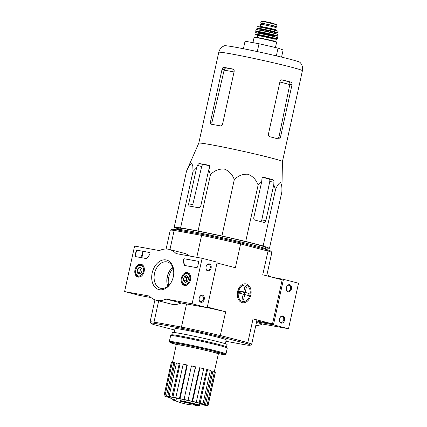 <?xml version="1.0" encoding="UTF-8"?>
<svg xmlns="http://www.w3.org/2000/svg" width="427" height="427" viewBox="0 0 427 427"><rect width="100%" height="100%" fill="white"/><g stroke="black" fill="none" stroke-linecap="round" stroke-linejoin="round"><path stroke-width="0.64" d="M177.99 228.755L174.173 227.356L180.605 227.837L198.08 230.991L221.917 235.976L245.728 241.458L263.139 245.963L269.474 248.284L265.423 247.98M177.328 229.918L177.408 229.545A45.155 1.681 12.4 0 1 177.418 229.518L178.374 228.237A44.504 1.66 12.4 0 1 205.734 232.71A44.504 1.66 12.4 0 1 252.619 243.379A44.504 1.66 12.4 0 1 265.29 247.345L265.615 248.909A45.155 1.681 12.4 0 1 265.615 248.936L265.535 249.299M198.091 405.266L198.187 404.839A13.109 0.491 12.4 0 0 180.488 400.606L180.397 401.033A13.109 0.491 12.4 0 1 198.091 405.266A50.21 28.524 -76.1 0 0 199.217 405.047A48.913 8.369 102 0 0 199.473 405.207A49.991 28.395 103.9 0 1 197.786 405.447A50.423 41.456 -80.7 0 1 195.481 405.372A49.9 8.54 -78 0 1 195.23 405.218A50.237 41.302 99.3 0 0 196.954 405.335A11.945 0.443 12.4 0 0 180.829 401.471A50.984 22.62 -78.7 0 1 180.397 401.033M195.315 404.823L195.23 405.218M198.187 404.839A50.21 28.524 -76.1 0 0 199.308 404.62A48.913 8.369 102 0 0 199.564 404.78L199.473 405.207M199.308 404.62L199.217 405.047M177.226 401.417A11.945 0.443 12.4 0 1 173.986 400.451A50.984 50.984 0 0 1 172.898 399.912A13.109 0.491 12.4 0 1 172.786 399.816L172.876 399.389A13.109 0.491 12.4 0 1 173.997 399.432L173.906 399.859A50.984 45.929 98 0 0 174.862 400.393A50.984 50.984 0 0 0 195.256 405.09M173.997 399.432A50.984 45.929 98 0 0 174.958 399.966L174.862 400.393A11.945 0.443 12.4 0 0 173.858 400.355A11.945 0.443 12.4 0 0 173.986 400.451M172.786 399.816A13.109 0.491 12.4 0 1 173.906 399.859M195.961 405.399L195.934 405.527A50.205 35.249 -75.5 0 0 196.772 405.517A50.439 35.868 100.2 0 0 197.68 405.506A49.97 35.083 -75.5 0 0 198.576 405.463A50.242 35.724 100.2 0 0 199.436 405.42A49.719 34.913 104.5 0 1 199.372 405.426A50.984 50.984 0 0 1 196.004 405.527A50.599 35.98 -79.8 0 1 195.934 405.527M199.516 404.999A50.242 35.724 100.2 0 0 199.532 404.993L199.452 405.394A50.439 35.868 100.2 0 1 199.441 405.394M172.871 399.421A50.984 50.984 0 0 1 168.702 397.014A17.79 0.662 12.4 0 1 178.635 398.519A17.79 0.662 12.4 0 1 198.315 402.971A17.79 0.662 12.4 0 1 203.279 404.615A50.984 50.984 0 0 1 199.532 404.993L199.436 405.42M225.92 341.306L246.662 345.053A50.909 1.895 12.4 0 0 250.307 345.208A50.909 1.895 12.4 0 0 246.731 343.607L219.441 336.545A50.909 1.895 12.4 0 0 181.998 328.32L181.63 327.087A52.003 1.938 12.4 0 1 220.284 335.574L225.691 311.801L207.319 307.05M174.702 330.039L154.531 324.819A50.909 1.895 12.4 0 1 150.928 323.356A50.909 1.895 12.4 0 1 154.601 323.372L181.998 328.32M174.163 332.484L175.022 328.582A26.223 0.977 12.4 0 1 190.949 331.16A26.223 0.977 12.4 0 1 218.773 337.49A26.223 0.977 12.4 0 1 226.241 339.844L225.381 343.746M170.288 230.217L171.59 229.384A50.909 1.895 12.4 0 1 175.23 229.539L202.628 234.487A50.909 1.895 12.4 0 1 240.075 242.712L240.444 243.876A52.003 1.938 -167.6 0 0 201.79 235.384L174.093 230.383A52.003 1.938 -167.6 0 0 170.288 230.217A52.003 1.938 -167.6 0 0 170.24 230.276L166.114 249.026M266.715 275.837L271.818 252.613A52.003 1.938 -167.6 0 0 271.802 252.533A52.003 1.938 -167.6 0 0 268.039 251.012L267.366 249.774L240.075 242.712M267.366 249.774A50.909 1.895 12.4 0 1 270.969 251.236L271.802 252.533M175.23 229.539L174.093 230.383M201.79 235.384L202.628 234.487M150.928 323.356L150.096 322.059A52.003 1.938 12.4 0 1 150.074 321.979A52.003 1.938 12.4 0 1 153.933 322.086L181.63 327.087M153.933 322.086L154.601 323.372M196.788 257.321L201.603 235.421M169.941 249.603L174.147 230.463M154.019 322.022L158.673 300.854M181.475 326.981L186.535 303.949M268.039 251.012L262.733 274.807L282.194 279.84L272.501 323.917L253.04 318.878L247.82 342.625L220.471 335.547M256.766 321.072L272.501 323.917M151.233 297.736L149.162 297.197M237.604 291.593A9.581 6.816 100.2 0 0 245.733 302.257A9.581 6.816 100.2 0 0 249.293 286.058A9.581 6.816 100.2 0 0 237.604 291.593M267.953 251.065L240.444 243.876M217.007 262.973L235.378 267.729L240.598 243.988M225.691 311.801A52.003 1.938 -167.6 0 0 207.202 307.589M247.82 342.625L247.873 342.716A52.003 1.938 12.4 0 1 251.658 344.311L256.894 320.501A52.003 1.938 -167.6 0 0 253.04 318.878M251.658 344.311A52.003 1.938 12.4 0 1 251.604 344.375L250.307 345.208M246.731 343.607L247.873 342.716M220.284 335.574L219.441 336.545M168.553 285.636A16.023 11.251 104.5 0 1 173.068 268.188M218.683 352.515A24.878 0.929 12.4 0 1 215.304 351.949M179.874 344.162A24.878 0.929 12.4 0 1 176.57 343.26M171.916 396.993L179.292 363.441L180.103 363.649L172.924 397.254L171.916 396.993A22.578 0.843 -167.6 0 0 169.092 396.486L170.101 396.747A21.12 0.785 12.4 0 0 167.811 396.373L166.493 396.064A22.578 0.843 -167.6 0 0 164.961 395.872L166.279 396.181A21.12 0.785 12.4 0 0 165.473 396.165L164.043 395.85A22.578 0.843 -167.6 0 0 163.952 395.904A22.578 0.843 -167.6 0 0 164.037 396.005L165.468 396.315A21.12 0.785 12.4 0 0 166.258 396.651L164.939 396.379A22.578 0.843 -167.6 0 0 166.455 396.859L167.774 397.126A21.12 0.785 12.4 0 0 169.775 397.686M169.829 397.718L169.039 397.574A22.578 0.843 -167.6 0 0 170.026 397.836M201.731 404.807A22.578 0.843 -167.6 0 0 202.916 405.015L201.992 404.78M207.079 405.458L207.042 405.629A22.578 0.843 -167.6 0 1 205.51 405.436L204.191 405.122A21.12 0.785 12.4 0 1 202.024 404.775M207.042 405.629L205.723 405.314A21.12 0.785 12.4 0 0 206.535 405.335L207.96 405.65A22.578 0.843 -167.6 0 0 208.056 405.597A22.578 0.843 -167.6 0 0 207.97 405.495L206.577 405.02M207.068 405.122A22.578 0.843 -167.6 0 0 205.552 404.641L212.929 371.09A22.578 0.843 -167.6 0 1 214.445 371.565L207.068 405.122L205.745 404.849A21.12 0.785 12.4 0 1 206.54 405.18M205.552 404.641L204.229 404.374L211.867 370.871L212.929 371.09M202.969 403.926A22.578 0.843 -167.6 0 0 200.156 403.195L207.533 369.643A22.578 0.843 -167.6 0 1 210.346 370.369L202.969 403.926L201.955 403.739A21.12 0.785 12.4 0 1 204.229 404.374M200.156 403.195L199.142 403.013L206.721 369.499L207.533 369.643M196.287 402.245A22.578 0.843 -167.6 0 0 192.609 401.38L199.985 367.823A22.578 0.843 -167.6 0 1 203.663 368.693L196.287 402.245L195.737 402.175A21.12 0.785 12.4 0 1 199.142 403.013M192.609 401.38L192.059 401.311L199.542 367.77L199.985 367.823M188.035 400.393L195.411 366.788L188.035 400.393A21.12 0.785 12.4 0 1 192.059 401.311M188.035 400.339A22.578 0.843 -167.6 0 0 184.053 399.464L184.048 399.517A21.12 0.785 12.4 0 0 180.023 398.663L179.479 398.492A22.578 0.843 -167.6 0 0 175.796 397.745L176.34 397.916A21.12 0.785 12.4 0 0 172.924 397.254M172.529 362.336L176.26 344.653A21.558 0.806 12.4 0 1 189.353 346.772A21.558 0.806 12.4 0 1 212.235 351.976A21.558 0.806 12.4 0 1 218.373 353.914L214.349 371.533M201.907 404.753L202.126 403.787M199.356 403.051L199.083 404.246M192.315 401.343L191.985 402.832M195.064 368.378A21.409 0.795 -167.6 0 0 195.331 368.437M184.32 399.523L183.973 401.108M179.948 400.19L180.269 398.717M176.581 397.9L176.271 399.325M170.277 396.694L170.053 397.756M166.493 396.064L173.869 362.512L174.931 362.763L167.811 396.373M179.479 398.492L186.855 364.941L187.293 365.08L180.023 398.663M172.3 362.491L171.419 362.299L164.043 395.85M171.419 362.299A22.578 0.843 -167.6 0 0 171.328 362.347L163.952 395.904M173.869 362.512A22.578 0.843 -167.6 0 0 172.337 362.32L164.961 395.872M179.292 363.441A22.578 0.843 -167.6 0 0 176.468 362.929L169.092 396.486M186.855 364.941A22.578 0.843 -167.6 0 0 183.172 364.194L175.796 397.745M195.411 366.788A22.578 0.843 -167.6 0 0 191.429 365.912L184.053 399.464M208.056 405.597L215.432 372.045A22.578 0.843 -167.6 0 0 215.347 371.944L207.97 405.495M215.347 371.944L214.407 371.736M177.418 229.518A45.155 1.681 12.4 0 1 205.184 234.055A45.155 1.681 12.4 0 1 252.757 244.884A45.155 1.681 12.4 0 1 265.615 248.909M282.439 161.561A42.828 1.596 12.4 0 1 282.439 161.571L302.412 70.722A42.828 1.596 12.4 0 0 290.221 66.879A42.828 1.596 12.4 0 0 244.772 56.54A42.828 1.596 12.4 0 0 218.757 52.329L198.785 143.173A42.828 1.596 12.4 0 1 198.79 143.168A42.828 1.596 12.4 0 1 224.944 147.422A42.828 1.596 12.4 0 1 270.243 157.728A42.828 1.596 12.4 0 1 282.439 161.561L281.868 191.92C282.108 187.063 281.649 183.973 280.486 182.649C278.959 182.969 277.31 185.286 275.527 189.599L273.771 184.715L273.953 182.222C273.99 180.883 273.622 180.039 272.858 179.692A46.991 1.751 -167.6 0 0 263.822 177.349C262.754 177.221 262.114 177.808 261.906 179.105L261.719 181.598L258.121 185.094C256.248 179.852 252.88 176.239 248.018 174.248C242.776 173.896 238.207 175.684 234.306 179.618C232.432 174.435 229.064 170.901 224.191 169.017C218.944 168.766 214.37 170.64 210.468 174.632L198.08 230.991M234.306 179.618L221.917 235.976M258.121 185.094L245.728 241.458M275.527 189.599L263.139 245.963M261.719 181.598L253.814 217.556A2.183 1.553 100.2 0 0 254.855 220.076L263.891 222.414A2.183 1.553 100.2 0 0 263.971 222.435A2.183 1.553 100.2 0 0 265.866 220.674L273.771 184.715M281.868 191.92L269.474 248.284M210.468 174.632L208.702 169.957L209.588 167.614C209.945 166.349 209.614 165.553 208.6 165.222A46.991 1.751 -167.6 0 0 199.532 163.584C198.704 163.584 198.027 164.198 197.493 165.43L196.607 167.768L192.999 171.473L192.833 166.103L191.707 163.151L189.433 165.174L186.567 170.992L174.173 227.356M192.999 171.473L180.605 227.837M196.607 167.768L188.702 203.727A2.183 1.532 -75.5 0 0 189.668 206.113A2.183 1.532 -75.5 0 0 189.743 206.134L198.817 207.768A2.183 1.532 -75.5 0 0 200.797 205.91L208.702 169.957M233.446 69.291A39.439 1.468 -167.6 0 0 226.118 67.989C225.291 67.973 224.655 68.603 224.218 69.868L224.138 70.183A39.759 1.484 12.4 0 1 234.039 71.944M212.71 124.62C211.989 124.38 211.744 123.606 211.984 122.298L224.138 70.183M279.877 82.011A39.759 1.484 12.4 0 1 289.784 84.599L289.848 84.279C289.976 82.95 289.655 82.112 288.887 81.77A39.439 1.468 -167.6 0 0 281.542 79.854M289.784 84.599L278.948 137.003L278.153 138.556M302.412 70.722C302.989 67.439 302.177 64.648 299.978 62.353A38.713 1.441 -167.6 0 0 288.999 58.969A38.713 1.441 -167.6 0 0 248.93 49.831A38.713 1.441 -167.6 0 0 224.479 45.753C221.517 46.917 219.611 49.105 218.757 52.329M210.479 121.908C210.26 123.222 210.516 123.995 211.248 124.241A42.828 1.596 12.4 0 1 220.321 125.88C221.416 125.965 222.163 125.373 222.574 124.092L234.14 71.49C234.306 70.167 233.863 69.339 232.822 69.014A42.828 1.596 -167.6 0 0 223.753 67.375C222.963 67.37 222.398 68.01 222.045 69.302L210.479 121.908L211.984 122.298M278.762 139.069C279.541 139.159 280.107 138.561 280.459 137.28L292.025 84.674C292.249 83.356 291.993 82.528 291.262 82.203A42.828 1.596 -167.6 0 0 287.093 81.093A42.828 1.596 -167.6 0 0 282.226 79.865C281.137 79.721 280.384 80.281 279.979 81.557L268.412 134.158C268.247 135.492 268.684 136.346 269.725 136.731A42.828 1.596 12.4 0 1 274.593 137.964A42.828 1.596 12.4 0 1 278.762 139.069L278.826 139.085M209.337 165.633A41.446 1.543 -167.6 0 0 203.396 164.587L199.532 163.584M261.105 221.394L261.804 219.937L269.757 181.464C269.965 180.141 269.704 179.313 268.978 178.988A41.446 1.543 -167.6 0 0 262.973 177.413M188.702 203.727L192.748 204.773L201.672 166.509C202.04 165.222 202.611 164.582 203.396 164.587M281.553 57.111L283.122 49.98L278.052 48.123L259.024 43.746L245.055 41.222L243.406 48.721M259.024 43.746L257.294 51.587M278.052 48.123L276.349 55.868M255.778 325.566A26.223 18.409 -75.5 0 0 262.456 324.018L288.513 328.726L298.521 283.229L283.459 279.333L272.73 277.395M256.462 322.465L262.456 324.018M256.611 321.782L273.456 324.824L288.513 328.726M284.558 320.186A3.64 2.589 100.2 0 0 281.468 316.135A3.64 2.589 100.2 0 0 280.112 322.289A3.64 2.589 100.2 0 0 284.558 320.186M291.433 288.908A3.64 2.589 100.2 0 0 288.342 284.857A3.64 2.589 100.2 0 0 286.992 291.011A3.64 2.589 100.2 0 0 291.433 288.908M273.456 324.824L283.459 279.333M270.659 276.856A26.223 18.409 -75.5 0 0 266.95 274.769M290.563 288.716A3.01 2.14 100.2 0 0 289.02 285.215A3.01 2.14 100.2 0 0 286.378 287.798A3.01 2.14 100.2 0 0 287.953 291.145A3.01 2.14 100.2 0 0 290.563 288.716M283.683 319.994A3.01 2.14 100.2 0 0 282.146 316.492A3.01 2.14 100.2 0 0 279.504 319.076A3.01 2.14 100.2 0 0 281.073 322.422A3.01 2.14 100.2 0 0 283.683 319.994M124.588 291.582L134.59 246.085L159.436 250.574A26.223 18.409 104.5 0 1 169.316 249.437A26.223 18.409 104.5 0 1 176.063 253.579L202.12 258.287L192.118 303.778L166.06 299.071A26.223 18.409 104.5 0 1 156.181 300.208A26.223 18.409 104.5 0 1 149.434 296.071L124.588 291.582L139.65 295.479L150.977 297.523M190.506 279.84A6.608 4.638 104.5 0 1 184.352 285.428A6.608 4.638 104.5 0 1 181.438 277.849A6.608 4.638 104.5 0 1 187.666 272.634A6.608 4.638 104.5 0 1 190.506 279.84M144.139 271.465A6.608 4.638 104.5 0 1 137.99 277.054A6.608 4.638 104.5 0 1 135.071 269.474A6.608 4.638 104.5 0 1 141.3 264.26A6.608 4.638 104.5 0 1 144.139 271.465M173.309 276.733A15.26 10.718 104.5 0 1 172.348 279.925A15.26 10.718 104.5 0 1 153.869 285.722A15.26 10.718 104.5 0 1 160.269 260.988A15.26 10.718 104.5 0 1 173.613 275.02A15.26 10.718 104.5 0 1 173.309 276.733M135.93 256.675A1.457 1.025 104.5 0 1 135.877 256.664A1.457 1.025 104.5 0 1 135.231 255.074L136.016 251.519A1.457 1.025 104.5 0 1 137.334 250.275L149.215 252.421A1.457 1.025 104.5 0 1 149.263 252.437A1.457 1.025 104.5 0 1 149.946 253.392A1.457 1.025 104.5 0 1 149.541 254.818A30.007 21.072 104.5 0 0 147.326 257.94A1.457 1.025 104.5 0 1 146.264 258.543L135.93 256.675M184.747 265.493A1.457 1.025 104.5 0 1 184.694 265.482A1.457 1.025 104.5 0 1 184.021 264.575A29.863 20.966 104.5 0 0 183.284 260.918A1.457 1.025 104.5 0 1 183.535 259.424A1.457 1.025 104.5 0 1 184.603 258.815L197.813 261.201A1.457 1.025 104.5 0 1 197.866 261.212A1.457 1.025 104.5 0 1 198.507 262.808L197.728 266.363A1.457 1.025 104.5 0 1 196.404 267.601L184.747 265.493M169.316 249.437L184.379 253.339A26.223 18.409 104.5 0 1 189.583 256.019M192.118 303.778L207.18 307.68L217.183 262.183L202.12 258.287M206.081 266.822A3.64 2.589 100.2 0 0 209.171 270.873A3.64 2.589 100.2 0 0 210.522 264.719A3.64 2.589 100.2 0 0 206.081 266.822M199.206 298.099A3.64 2.589 100.2 0 0 202.291 302.151A3.64 2.589 100.2 0 0 203.647 295.996A3.64 2.589 100.2 0 0 199.206 298.099M207.18 307.68L181.123 302.973L166.06 299.071M181.123 302.973A26.223 18.409 104.5 0 1 171.243 304.104L156.181 300.208M166.968 278.383A15.26 10.718 104.5 0 1 168.163 273.76M172.396 279.786A13.568 9.527 104.5 0 1 160.515 288.262A13.568 9.527 104.5 0 1 154.691 272.741A13.568 9.527 104.5 0 1 167.315 261.991A13.568 9.527 104.5 0 1 173.597 275.164M167.822 286.282A13.568 9.527 104.5 0 1 166.984 278.244A13.568 9.527 104.5 0 1 168.11 273.883A13.568 9.527 104.5 0 1 172.743 267.265M199.201 298.137A3.01 2.14 100.2 0 0 200.743 301.633A3.01 2.14 100.2 0 0 203.385 299.049A3.01 2.14 100.2 0 0 201.811 295.708A3.01 2.14 100.2 0 0 199.201 298.137M206.081 266.854A3.01 2.14 100.2 0 0 207.618 270.355A3.01 2.14 100.2 0 0 210.26 267.772A3.01 2.14 100.2 0 0 208.691 264.43A3.01 2.14 100.2 0 0 206.081 266.854M136.053 256.696A1.457 1.025 104.5 0 1 135.535 255.149L136.314 251.594A1.457 1.025 104.5 0 1 137.638 250.355L149.386 252.48M141.887 256.275L141.583 256.221L142.367 252.667L142.666 252.72L142.036 255.576L142.346 255.618L141.887 256.275L142.186 256.349L141.583 256.221M142.666 252.72L142.97 252.795L142.346 255.618L142.645 255.693L142.186 256.349M142.597 255.906L142.298 255.832M197.984 261.255L184.902 258.895A1.457 1.025 104.5 0 0 183.834 259.504A1.457 1.025 104.5 0 0 183.589 260.993A29.863 20.966 104.5 0 1 184.325 264.649L184.021 264.575M184.875 265.519A1.457 1.025 104.5 0 1 184.325 264.649M141.7 271.7L141.22 272.645L138.844 273.921L137.19 271.914L137.91 268.631L140.286 267.355L141.945 269.357L141.951 270.75M141.22 272.645A3.363 2.365 104.5 0 1 138.844 273.921A3.363 2.365 104.5 0 1 137.19 271.914A3.363 2.365 104.5 0 1 137.91 268.631A3.363 2.365 104.5 0 1 140.286 267.355A3.363 2.365 104.5 0 1 141.945 269.357A3.363 2.365 104.5 0 1 141.961 270.681A3.363 2.365 104.5 0 1 141.679 271.759A3.363 2.365 104.5 0 1 141.22 272.645M140.739 265.306A5.46 3.838 104.5 0 1 143.387 271.113A5.46 3.838 104.5 0 1 138.684 276.002A5.46 3.838 104.5 0 1 135.679 270.569A5.46 3.838 104.5 0 1 136.133 268.813A5.46 3.838 104.5 0 1 140.739 265.306M136.133 268.813L136.176 268.7A6.191 4.345 104.5 0 1 141.396 264.724A6.191 4.345 104.5 0 1 141.62 264.772A6.191 4.345 104.5 0 1 143.6 266.24M140.963 276.434A6.191 4.345 104.5 0 1 138.519 276.76A6.191 4.345 104.5 0 1 135.663 270.686L135.679 270.569M140.371 273.349A2.914 2.044 104.5 0 1 140.061 270.921L139.698 272.565L140.355 273.355M140.061 270.921A2.914 2.044 104.5 0 1 141.588 268.652L140.419 269.282L140.061 270.921M140.419 269.282L137.91 268.631M139.698 272.565L137.19 271.914M188.067 280.075L187.586 281.019L185.211 282.295L183.557 280.288L184.277 277.006L186.652 275.73L188.307 277.731L188.318 279.125M187.586 281.019A3.363 2.365 104.5 0 1 185.211 282.295A3.363 2.365 104.5 0 1 183.557 280.288A3.363 2.365 104.5 0 1 184.277 277.006A3.363 2.365 104.5 0 1 186.652 275.73A3.363 2.365 104.5 0 1 188.307 277.731A3.363 2.365 104.5 0 1 188.328 279.055A3.363 2.365 104.5 0 1 188.045 280.133A3.363 2.365 104.5 0 1 187.586 281.019M187.106 273.68A5.46 3.838 104.5 0 1 189.753 279.493A5.46 3.838 104.5 0 1 185.051 284.382A5.46 3.838 104.5 0 1 182.041 278.943A5.46 3.838 104.5 0 1 182.494 277.187A5.46 3.838 104.5 0 1 187.106 273.68M182.494 277.187L182.542 277.075A6.191 4.345 104.5 0 1 187.763 273.099A6.191 4.345 104.5 0 1 187.987 273.147A6.191 4.345 104.5 0 1 189.967 274.62M187.33 284.809A6.191 4.345 104.5 0 1 184.886 285.135A6.191 4.345 104.5 0 1 182.025 279.061L182.041 278.943M186.738 281.724A2.914 2.044 104.5 0 1 186.428 279.295L186.065 280.939L186.722 281.729M186.428 279.295A2.914 2.044 104.5 0 1 187.955 277.027L186.786 277.657L186.428 279.295M186.786 277.657L184.277 277.006M186.065 280.939L183.557 280.288M176.783 344.594A28.262 1.051 12.4 0 1 169.914 342.406A28.262 1.051 12.4 0 1 186.599 345.043A28.262 1.051 12.4 0 1 217.06 351.96A28.262 1.051 12.4 0 1 225.077 354.533A28.262 1.051 12.4 0 1 217.925 353.641M177.451 344.648A26.223 0.977 12.4 0 1 171.921 342.769A26.223 0.977 12.4 0 1 188.27 345.47A26.223 0.977 12.4 0 1 215.651 351.709A26.223 0.977 12.4 0 1 223.107 354.02A26.223 0.977 12.4 0 1 217.3 353.412M169.914 342.406L169.359 341.536A28.988 1.078 12.4 0 1 169.348 341.493A28.988 1.078 12.4 0 1 186.962 344.343A28.988 1.078 12.4 0 1 217.722 351.341A28.988 1.078 12.4 0 1 225.974 353.946A28.988 1.078 12.4 0 1 225.947 353.978L225.077 354.533M169.348 341.493L170.645 335.595A28.988 1.078 12.4 0 1 170.677 335.558A28.988 1.078 12.4 0 1 188.75 338.547A28.988 1.078 12.4 0 1 219.019 345.443A28.988 1.078 12.4 0 1 227.26 348A28.988 1.078 12.4 0 1 227.271 348.042L225.974 353.946M170.677 335.558L171.803 334.837A28.043 1.046 12.4 0 1 189.284 337.73A28.043 1.046 12.4 0 1 218.565 344.402A28.043 1.046 12.4 0 1 226.54 346.873L227.26 348M171.782 334.853L172.305 332.457A28.043 1.046 12.4 0 1 189.342 335.216A28.043 1.046 12.4 0 1 219.099 341.984A28.043 1.046 12.4 0 1 227.084 344.498L226.556 346.895M239.894 293.312A1.457 1.035 100.2 0 0 240.001 291.374M243.689 292.041L239.777 291.027L239.307 293.162L243.225 294.176L242.002 299.722L243.507 300.112L244.73 294.566L248.642 295.58L249.112 293.445L245.199 292.431L246.416 286.885L244.911 286.496L243.689 292.041L239.712 291.326M246 285.167A8.337 5.925 -79.8 0 1 248.29 298.66A8.337 5.925 -79.8 0 1 238.341 296.082A8.337 5.925 -79.8 0 1 246 285.167M245.199 292.431L240.155 291.524L249.112 293.445M243.198 294.288L244.73 294.566M244.884 286.613L246.416 286.885M262.402 23.688L260.7 23.133L262.749 23.394L272.335 25.364L276.605 26.554L274.823 26.346M260.7 23.133L261.078 21.403L261.618 21.35L264.543 21.483L272.511 23.143L276.984 24.825L276.605 26.554M261.249 21.537L265.13 21.862L276.952 24.803M275.741 29.906A8.012 0.299 12.4 0 0 273.461 29.185A8.012 0.299 12.4 0 0 264.959 27.253A8.012 0.299 12.4 0 0 260.091 26.463L260.577 24.264A8.012 0.299 12.4 0 1 265.445 25.049A8.012 0.299 12.4 0 1 273.947 26.981A8.012 0.299 12.4 0 1 276.226 27.702L275.741 29.906L276.045 30.648M262.237 24.44L262.45 23.48L268.7 24.611L274.855 26.207L274.641 27.168M166.824 281.308A17.966 12.618 104.5 0 1 169.455 271.129M226.118 67.989L223.753 67.375M224.218 69.868L222.045 69.302M278.948 137.003L280.459 137.28M289.848 84.279L292.025 84.674M288.887 81.77L291.262 82.203M268.978 178.988L272.858 179.692M269.757 181.464L273.953 182.222M201.672 166.509L197.493 165.43M261.804 219.937L265.866 220.674M135.535 255.149L135.231 255.074M136.314 251.594L136.016 251.519M137.638 250.355L137.334 250.275M142.25 256.067L141.945 255.992M142.447 255.88L142.148 255.805M183.589 260.993L183.284 260.918M184.902 258.895L184.603 258.815M244.474 294.518L244.879 292.682M242.883 294.086L243.273 292.33M263.165 21.505L262.749 23.394M265.13 21.862L264.713 23.747M273.317 41.28A11.508 0.427 12.4 0 1 276.595 42.316C275.869 41.761 278.345 42.422 273.189 40.965L259.664 37.934L254.439 37.117L254.113 37.373A11.508 0.427 12.4 0 1 261.105 38.505A11.508 0.427 12.4 0 1 273.317 41.28M254.972 37.395A11.214 0.416 12.4 0 1 259.733 37.944A11.214 0.416 12.4 0 1 273.179 40.96A11.214 0.416 12.4 0 1 275.799 41.974M257.225 37.475L257.63 35.612A8.449 0.315 12.4 0 1 262.765 36.444A8.449 0.315 12.4 0 1 271.732 38.483A8.449 0.315 12.4 0 1 274.134 39.241L274.588 38.809M262.119 36.316A9.031 0.336 12.4 0 1 258.842 35.083A9.031 0.336 12.4 0 1 272.261 37.987A9.031 0.336 12.4 0 1 269.768 37.998M277.31 39.044A11.508 0.427 12.4 0 0 274.033 38.008A11.508 0.427 12.4 0 0 261.826 35.233A11.508 0.427 12.4 0 0 254.834 34.101L255.068 34.502L257.609 35.292A11.214 0.416 12.4 0 1 258.623 34.918A11.214 0.416 12.4 0 1 273.771 38.259A11.214 0.416 12.4 0 1 274.294 38.958L277.086 39.279L277.561 37.752L274.23 36.567L258.746 33.162L255.149 32.826A11.47 0.427 12.4 0 1 262.13 33.957A11.47 0.427 12.4 0 1 274.294 36.722A11.47 0.427 12.4 0 1 277.561 37.752M255.399 32.794A11.326 0.422 12.4 0 1 261.564 33.706A11.326 0.422 12.4 0 1 274.225 36.567A11.326 0.422 12.4 0 1 277.347 37.619M257.566 33.141L258.148 32.596A8.593 0.32 12.4 0 1 263.368 33.439A8.593 0.32 12.4 0 1 272.49 35.516A8.593 0.32 12.4 0 1 274.935 36.284L275.234 37.026M258.148 32.596L258.239 32.169A8.593 0.32 12.4 0 1 263.459 33.012A8.593 0.32 12.4 0 1 272.581 35.089A8.593 0.32 12.4 0 1 275.031 35.863L275.223 35.66M259.034 32.206A8.887 0.331 12.4 0 1 261.543 32.324A8.887 0.331 12.4 0 1 272.848 34.843A8.887 0.331 12.4 0 1 274.294 35.564M277.817 36.012A11.353 0.422 12.4 0 0 274.588 34.993A11.353 0.422 12.4 0 0 262.557 32.26A11.353 0.422 12.4 0 0 255.645 31.134L258.244 32.148A11.209 0.416 12.4 0 1 259.349 31.801A11.209 0.416 12.4 0 1 274.454 35.131A11.209 0.416 12.4 0 1 275.036 35.836L277.694 36.156L277.972 34.55L274.716 33.407A11.043 0.411 12.4 0 1 277.78 34.427M255.645 31.134L256.12 29.746A11.187 0.416 12.4 0 1 262.941 30.851A11.187 0.416 12.4 0 1 274.785 33.546A11.187 0.416 12.4 0 1 277.972 34.55M256.344 29.714A11.043 0.411 12.4 0 1 262.45 30.627A11.043 0.411 12.4 0 1 274.71 33.402L259.813 30.12L256.12 29.746M258.831 30.162L259.024 29.959A8.305 0.31 12.4 0 1 264.067 30.776A8.305 0.31 12.4 0 1 272.88 32.778A8.305 0.31 12.4 0 1 275.244 33.525L275.335 33.792M259.024 29.959L259.216 29.105A8.305 0.31 12.4 0 1 264.254 29.922A8.305 0.31 12.4 0 1 273.066 31.924A8.305 0.31 12.4 0 1 275.431 32.671L275.628 32.468M260.038 29.148A8.593 0.32 12.4 0 1 262.343 29.233A8.593 0.32 12.4 0 1 273.333 31.678A8.593 0.32 12.4 0 1 274.662 32.361M278.078 32.772A10.91 0.406 12.4 0 0 274.972 31.801A10.91 0.406 12.4 0 0 263.427 29.175A10.91 0.406 12.4 0 0 256.771 28.091L259.221 29.068A10.766 0.4 12.4 0 1 260.353 28.753A10.766 0.4 12.4 0 1 274.833 31.95A10.766 0.4 12.4 0 1 275.442 32.633L277.982 32.916L278.1 31.401C278.388 31.176 277.331 30.771 274.935 30.194A10.349 0.384 12.4 0 1 277.534 31.144M256.771 28.091L257.326 26.832A10.632 0.395 12.4 0 1 263.827 27.888A10.632 0.395 12.4 0 1 275.068 30.45A10.632 0.395 12.4 0 1 278.1 31.401M257.945 26.837A10.349 0.384 12.4 0 1 262.797 27.461A10.349 0.384 12.4 0 1 274.924 30.189L260.24 26.981L257.326 26.832M271.604 23.41A8.38 0.31 12.4 0 1 276.797 24.755M215.123 352.755L215.368 351.634M179.698 344.963L179.943 343.847M150.074 321.979L154.948 299.823M198.79 143.168L186.983 170.037M138.519 276.76L139.586 277.038M141.62 264.772L142.693 265.05M184.886 285.135L185.953 285.412M187.987 273.147L189.054 273.424M275.447 47.525L276.595 42.316M252.955 42.652L254.113 37.373M273.728 41.104L274.134 39.241M257.406 35.035L257.63 35.612M254.834 34.101L255.149 32.826M274.935 36.284L275.031 35.863M258.148 31.902L258.239 32.169M275.244 33.525L275.431 32.671M259.12 28.839L259.216 29.105M260.091 26.463L259.504 27.013M273.792 23.517L264.543 21.483"/></g></svg>
